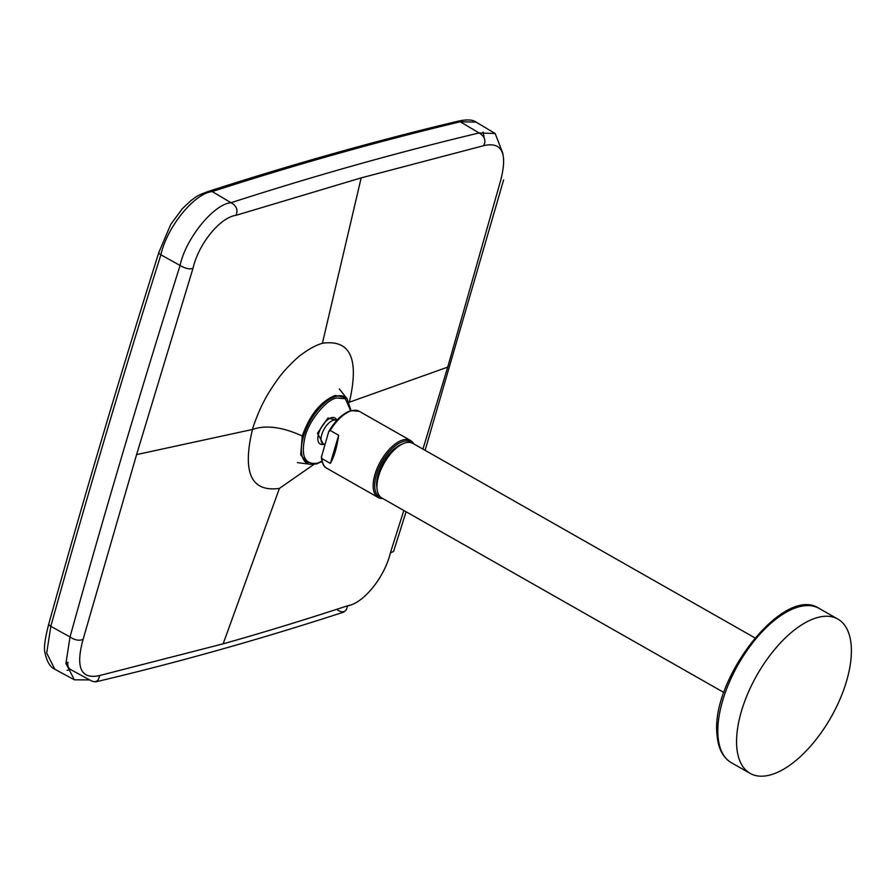 <?xml version="1.0" encoding="UTF-8"?>
<svg xmlns="http://www.w3.org/2000/svg" width="896" height="896" viewBox="0 0 896 896"><rect width="100%" height="100%" fill="white"/><g stroke="black" fill="none" stroke-linecap="round" stroke-linejoin="round"><path stroke-width="1.34" d="M323.378 444.326A14.997 7.202 -60.4 0 1 318.73 433.306A14.997 7.202 -60.4 0 1 331.475 417.704A14.997 7.202 -60.4 0 1 336.818 420.392M401.744 444.349A28.672 13.765 119.6 0 0 378.224 474.208A28.672 13.765 119.6 0 0 376.97 487.917M754.925 637.885L412.787 443.33A31.405 15.075 119.6 0 0 405.496 442.814A31.405 15.075 119.6 0 0 381.013 469.482A31.405 15.075 119.6 0 0 381.741 497.93L723.878 692.485M851.2 645.579A88.76 42.605 119.6 0 0 837.85 619.069A88.76 42.605 119.6 0 0 772.05 652.669A88.76 42.605 119.6 0 0 736.758 746.861A88.76 42.605 119.6 0 0 750.109 773.371A88.76 42.605 119.6 0 0 815.898 739.771A88.76 42.605 119.6 0 0 851.2 645.579M382.726 498.49A32.771 15.736 -60.4 0 1 378.146 497.459A32.771 15.736 -60.4 0 1 377.384 467.779A32.771 15.736 -60.4 0 1 402.942 439.947A32.771 15.736 -60.4 0 1 410.547 440.485A32.771 15.736 -60.4 0 1 413.773 443.89M381.416 497.739A31.674 15.21 -60.4 0 1 378 470.198A31.674 15.21 -60.4 0 1 403.491 441.392A31.674 15.21 -60.4 0 1 412.462 443.15M322.034 461.586L316.512 463.96L309.714 464.307A38.192 18.334 -60.4 0 1 305.267 431.267A38.192 18.334 -60.4 0 1 336.09 396.323A38.192 18.334 -60.4 0 1 347.066 398.619L346.259 397.768L335.182 395.45C320.746 401.363 309.77 414.87 302.277 435.982C282.386 426.955 265.776 424.782 252.459 429.464L136.595 454.608L193.01 268.262C198.621 243.858 220.058 217.426 235.95 215.342L361.166 177.89L483.728 145.667C502.41 141.422 507.92 153.485 500.282 181.843L447.72 367.114L422.934 449.098M361.166 177.89L322.403 343.28C316.355 345.016 309.602 348.6 302.165 354.032C297.696 356.776 284.928 369.645 281.747 374.102C278.197 377.944 267.221 394.318 264.342 400.635C260.747 406.594 253.546 424.626 252.459 429.464C242.155 472.651 251.138 492.296 279.418 488.398L223.149 643.832L99.646 675.528C80.864 679.706 75.354 667.643 83.093 639.341C79.397 641.01 75.04 640.237 70.022 636.989C104.16 513.878 140.851 390.04 180.074 265.474C185.685 238.582 213.707 204.064 231 202.72C236.589 205.8 238.246 210 235.95 215.342M193.01 268.262C189.806 269.573 185.494 268.643 180.074 265.474L160.877 254.789C167.026 227.002 194.23 193.48 212.195 191.554L231 202.72C314.81 175.661 397.51 152.398 479.08 132.955C484.669 136.293 486.226 140.526 483.728 145.667C486.226 140.526 484.669 136.293 479.08 132.955L495.186 133.526L502.902 153.485M136.595 454.608L83.093 639.341C79.397 641.01 75.04 640.237 70.022 636.989L50.826 626.304C84.974 503.182 121.654 379.344 160.877 254.789A5.454 1.96 -162.5 0 1 158.85 252.381L170.766 224.381L182.314 208.734L191.117 200.424C196.403 196.941 195.238 196.09 209.182 191.15L209.182 191.15A5.454 4.234 72.1 0 1 212.195 191.554C296.016 164.494 378.706 141.232 460.275 121.778L479.08 132.955M322.403 343.28C350.437 339.237 359.419 358.882 349.35 402.214L447.72 367.114M99.646 675.528C98.459 681.811 95.122 683.267 89.656 679.907L74.402 679.818L65.923 663.477L70.022 636.989M223.149 643.832C262.013 632.901 303.43 620.245 347.424 605.842C346.562 611.923 343.325 613.357 337.725 610.142M403.827 510.485L390.365 552.922C384.653 577.27 363.205 603.691 347.424 605.842M302.277 435.982L300.709 454.922L308.56 464.05L297.45 462.616M500.282 181.843L501.435 177.542M406.078 511.773L393.579 551.443L390.365 552.922M323.523 444.405L317.464 433.25L327.97 417.995L336.952 420.246M328.709 431.659L328.888 431.312C335.496 420.235 342.821 413.336 350.862 410.637L359.195 411.286A32.771 15.736 119.6 0 0 351.59 410.749A32.771 15.736 119.6 0 0 330.198 430.483L328.709 431.659L321.35 457.33C322.213 463.624 324.027 467.264 326.794 468.261L378.146 497.459M321.406 456.31L321.877 458.584A32.771 15.736 119.6 0 0 326.794 468.261M338.654 435.288C336.806 447.91 334.029 457.274 330.322 463.389L338.654 435.288L330.198 430.483M330.322 463.389L321.877 458.584M336.728 420.493L336.605 420.426A13.653 6.552 119.6 0 0 333.435 420.202A13.653 6.552 119.6 0 0 322.784 431.805A13.653 6.552 119.6 0 0 323.109 444.17L324.094 444.08M322.224 461.07L317.218 463.21C304.696 464.834 300.653 455.997 305.099 436.722C308.907 420.862 326.189 399.56 336.526 397.992L345.285 398.72L350.672 410.693M731.36 762.72C722.837 757.534 718.066 748.238 717.046 734.854C710.17 679.627 783.854 584.382 819.112 608.406A88.76 42.605 119.6 0 0 753.312 642.006A88.76 42.605 119.6 0 0 718.01 736.198A88.76 42.605 119.6 0 0 731.36 762.72L750.109 773.371M279.418 488.398L313.757 464.509M74.402 679.818L54.824 669.234L46.704 653.061L50.826 626.304A5.454 2.218 -164.5 0 1 48.832 623.795L48.832 623.795C82.97 500.707 119.638 376.902 158.85 252.381M89.656 679.907L70.605 669.547L67.166 670.32M349.306 605.214L347.267 606.346M460.275 121.778L476.101 122.125C472.662 119.515 466.458 119.258 457.475 121.33L457.475 121.33A5.454 4.368 76.6 0 1 460.275 121.778M483.112 132.059L484.053 136.942M484.221 143.909L484.109 145.578M65.878 662.816L67.973 662.323A5.454 4.368 76.6 0 0 70.605 669.547M350.381 410.984A31.875 15.299 119.6 0 0 329.078 431.021M819.112 608.406L837.85 619.069M359.195 411.286L410.547 440.485M346.259 397.757L339.304 388.898M95.682 681.856C177.576 662.547 260.333 639.274 343.93 612.035M309.714 464.307L308.56 464.061M425.096 450.33L503.608 179.984M351.03 410.592L347.066 398.619M495.186 133.526L476.09 122.125M209.182 191.15C293.059 164.069 375.827 140.795 457.475 121.33M54.824 669.234C50.299 667.274 47.051 661.954 45.102 653.274C43.602 648.726 44.845 638.904 48.832 623.795M323.109 444.17L323.848 444.595"/></g></svg>
